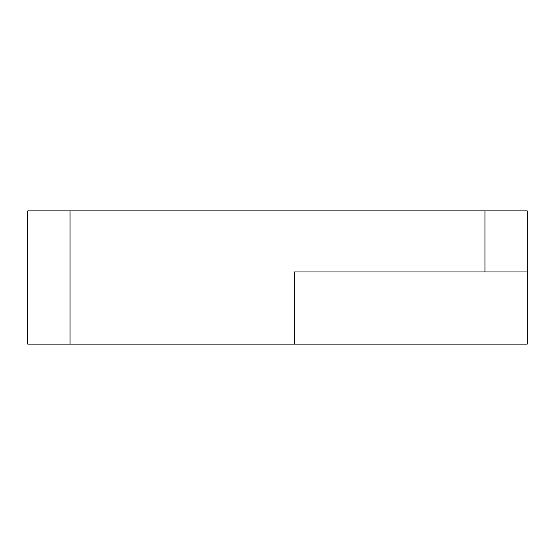 <?xml version="1.0" encoding="UTF-8"?>
<svg xmlns="http://www.w3.org/2000/svg" width="555" height="555" viewBox="0 0 555 555"><rect width="100%" height="100%" fill="white"/><g stroke="black" fill="none" stroke-linecap="round" stroke-linejoin="round"><path stroke-width="0.83" d="M484.959 271.95L484.959 210.9L70.041 210.9L70.041 344.1L294.317 344.1L294.317 271.95L527.25 271.95L527.25 344.1L294.317 344.1M484.959 210.9L527.25 210.9L527.25 271.95M70.041 344.1L27.75 344.1L27.75 210.9L70.041 210.9"/></g></svg>

